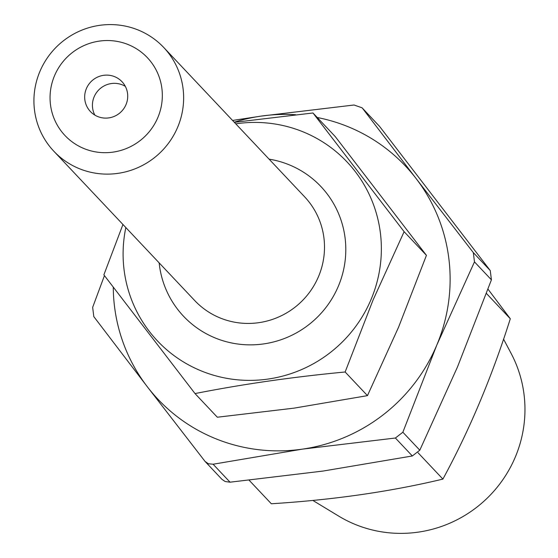 <?xml version="1.0" encoding="UTF-8"?>
<svg xmlns="http://www.w3.org/2000/svg" width="558" height="558" viewBox="0 0 558 558"><rect width="100%" height="100%" fill="white"/><g stroke="black" fill="none" stroke-linecap="round" stroke-linejoin="round"><path stroke-width="0.84" d="M128.082 44.535A56.679 55.542 -43.3 0 0 54.496 75.797A56.679 55.542 -43.3 0 0 84.307 148.686A56.679 55.542 -43.3 0 0 157.893 117.424A56.679 55.542 -43.3 0 0 128.082 44.535M79.592 168.781A75.567 74.054 136.7 0 1 53.812 151.211A75.567 74.054 136.7 0 1 47.535 57.607A75.567 74.054 136.7 0 1 137.966 29.923A75.567 74.054 136.7 0 1 163.745 47.493A75.567 74.054 136.7 0 1 170.03 141.09A75.567 74.054 136.7 0 1 79.592 168.781M97.803 116.573A21.727 21.288 -43.3 0 0 123.806 108.615A21.727 21.288 -43.3 0 0 122 81.698A21.727 21.288 -43.3 0 0 114.585 76.648A21.727 21.288 -43.3 0 0 88.582 84.607A21.727 21.288 -43.3 0 0 90.389 111.516A21.727 21.288 -43.3 0 0 97.803 116.573M125.306 86.344A21.727 21.288 -43.3 0 0 122.342 84.872A21.727 21.288 -43.3 0 0 98.152 90.549A21.727 21.288 -43.3 0 0 94.832 115.094M125.836 227.552A130.356 127.74 -43.3 0 0 213.658 375.248A130.356 127.74 -43.3 0 0 371.147 299.276A130.356 127.74 -43.3 0 0 355.104 171.383A130.356 127.74 -43.3 0 0 235.769 123.834M234.353 122.335L312.975 112.974L404.118 231.689L373.016 300.127L345.144 371.991C293.103 376.915 243.065 384.106 195.021 393.571L103.872 274.857L122.941 224.483M195.021 393.571L217.334 417.224L294.017 408.149L367.464 395.643L398.565 327.204L426.438 255.341L335.288 136.633L312.975 112.974M367.464 395.643L345.144 371.991M426.438 255.341L404.118 231.689M230.042 482.189L225.153 481.512L221.993 479.385L205.114 461.494L208.399 463.754L213.1 464.228L230.042 482.189L323.054 471.057L412.334 455.977L395.392 438.016L302.38 449.141A170.03 166.619 136.7 0 1 216.03 438.853A170.03 166.619 136.7 0 1 147.277 386.701L93.8 316.602L92.656 307.353L104.451 275.617M317.244 117.508A170.03 166.619 136.7 0 1 416.115 178.567L473.324 252.621L490.266 270.581L379.586 126.429L362.644 108.468L416.115 178.567A170.03 166.619 136.7 0 1 436.802 345.074L402.862 432.234L419.804 450.194L457.476 366.99L491.417 279.83L474.474 261.876L436.802 345.074A170.03 166.619 136.7 0 1 302.38 449.141L213.1 464.228M232.581 120.451L261.011 116.127L354.03 105.002L362.079 107.806L379.586 126.429M205.114 461.494L147.277 386.701A170.03 166.619 136.7 0 1 113.267 287.244M395.392 438.016L402.862 432.234M474.474 261.876L473.324 252.621M362.644 108.468L362.079 107.806M234.241 122.209A170.03 166.619 136.7 0 1 261.011 116.127A170.03 166.619 136.7 0 1 295.628 114.732M419.804 450.194L412.334 455.977M490.266 270.581L491.417 279.83M312.871 500.456L338.692 516.101A122.802 120.333 -43.3 0 0 355.892 524.701A122.802 120.333 -43.3 0 0 492.756 492.414A122.802 120.333 -43.3 0 0 511.121 353.423L503.581 339.166M488.006 289.17L510.305 318.757C491.996 376.643 469.529 430.092 442.899 479.099C390.377 491.668 333.189 499.891 271.334 503.762L249.126 480.229M442.899 479.099L418.054 452.754M510.305 318.757L486.423 293.445M53.812 151.211L194.679 300.518A75.567 74.054 -43.3 0 0 220.459 318.095A75.567 74.054 -43.3 0 0 310.897 290.404A75.567 74.054 -43.3 0 0 304.612 196.807L163.745 47.493M269.089 159.149A94.462 92.565 136.7 0 1 288.716 164.617A94.462 92.565 136.7 0 1 338.399 286.094A94.462 92.565 136.7 0 1 215.751 338.19A94.462 92.565 136.7 0 1 159.149 262.86"/></g></svg>
